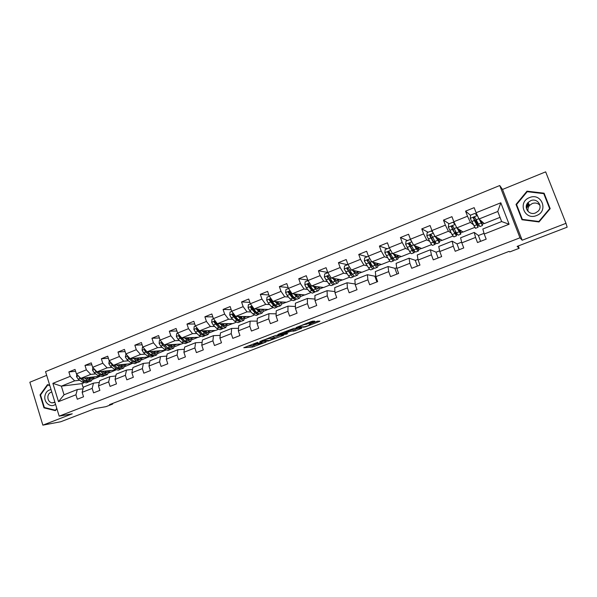 <?xml version="1.0" encoding="UTF-8"?>
<svg xmlns="http://www.w3.org/2000/svg" width="597" height="597" viewBox="0 0 597 597"><rect width="100%" height="100%" fill="white"/><g stroke="black" fill="none" stroke-linecap="round" stroke-linejoin="round"><path stroke-width="0.9" d="M257.74 342.305L243.77 347.738L252.613 347.044L266.083 342.014L258.038 344.193L262.21 342.014L253.561 344.506C252.897 344.469 253.606 344.036 255.695 343.2L257.74 342.305M527.629 203.025L528.069 202.637M313.962 321.619L314.746 321.156L312.634 321.164L311.037 321.634L296.157 327.529L305.403 326.887L319.179 321.596L319.955 321.141L317.5 321.149L309.962 323.91L309.194 324.358L310.44 324.343C311.962 324.268 305.619 326.723 304.224 326.746L299.149 326.857C297.53 326.955 303.992 324.44 305.455 324.41L313.962 321.619L313.798 321.164M46.685 375.356L29.85 382.229L42.857 425.146L60.73 421.758L94.96 408.602L105.893 406.676L112.646 404.087L109.512 404.632L509.092 251.397L509.741 251.919L519.151 248.315L518.241 245.971M565.986 223.323L545.658 171.854L502.517 189.45L522.174 240.225L565.986 223.323L567.15 227.181L517.129 246.397L519.151 248.315M522.174 240.225L519.972 237.8L59.17 416.146L45.551 371.632L499.741 185.525L519.972 237.8M42.857 425.146L72.252 413.811L59.17 416.146M275.777 335.395L259.755 341.574L268.247 341.036L283.202 335.424L283.903 335.007L275.777 335.395M278.53 334.171L294.06 328.335L301.798 328.126L295.231 330.805L290.485 331.372L285.008 333.335L284.291 333.76L287.642 333.619L286.038 334.238L277.821 334.604L278.53 334.171M470.578 215.36L465.57 211.144L467.496 216.218L453.839 221.726L451.936 216.674L443.481 220.099L445.377 225.136L431.944 230.546L430.071 225.532L421.766 228.897L423.624 233.905L410.423 239.225L408.579 234.24L400.408 237.554L402.236 242.524L389.251 247.755L387.438 242.807L379.401 246.068L381.199 251.001L368.424 256.15L366.648 251.24L358.745 254.441L360.506 259.344L347.947 264.404L346.193 259.531L338.417 262.68L340.156 267.546L327.79 272.53L326.074 267.687L318.417 270.784L320.126 275.62L307.962 280.523L306.276 275.71L298.739 278.762L300.425 283.56L288.448 288.388L286.791 283.605L279.374 286.612L281.03 291.381L269.247 296.127L267.613 291.381L260.314 294.336L261.941 299.075L250.344 303.746L248.733 299.03L241.554 301.94L243.151 306.649L231.733 311.246L230.151 306.56L223.077 309.433L224.651 314.104L213.413 318.634L211.853 313.977L204.89 316.798L206.435 321.447L195.368 325.91L193.831 321.283L186.98 324.059L188.503 328.671L177.6 333.066L176.093 328.477L169.339 331.208L170.839 335.798L160.1 340.126L158.615 335.559L151.959 338.253L153.436 342.805L142.855 347.073L141.399 342.536L134.847 345.193L136.295 349.715L125.877 353.917L124.437 349.409L117.982 352.029L119.407 356.521L109.147 360.663L107.729 356.185L101.363 358.76L102.774 363.23L92.654 367.304L91.259 362.857L84.99 365.401L86.378 369.834L76.409 373.856L75.035 369.431L68.856 371.938L70.222 376.349L52.879 383.341L58.491 401.647L64.036 394.796L77.319 389.535L83.073 388.766M465.57 211.144L474.167 207.659L476.107 212.748L500.816 202.786L509.092 224.233L484.227 234.024L486.182 239.151L477.503 242.554L475.563 237.434L461.817 242.845L463.742 247.942L455.205 251.285L453.295 246.203L439.78 251.524L441.676 256.583L433.288 259.867L431.407 254.822L418.116 260.053L419.975 265.075L411.729 268.299L409.885 263.292L396.818 268.441L398.639 273.426L390.528 276.605L388.714 271.628L375.864 276.687L377.655 281.642L369.677 284.762L367.901 279.829L355.252 284.806L357.021 289.724L349.17 292.791L347.417 287.888L334.984 292.784L336.715 297.672L328.992 300.694L327.268 295.821L315.029 300.642L316.738 305.492L309.134 308.462L307.448 303.627L295.403 308.373L297.075 313.186L289.597 316.111L287.933 311.313L276.083 315.977L277.732 320.761L270.374 323.641L268.732 318.873L257.068 323.462L258.688 328.216L251.441 331.051L249.83 326.313L238.345 330.835L239.942 335.551L232.808 338.35L231.226 333.641L219.92 338.089L221.487 342.782L214.465 345.529L212.905 340.85L201.771 345.238L203.316 349.894L196.398 352.603L194.868 347.954L183.898 352.275L185.421 356.902L178.607 359.566L177.1 354.946L166.302 359.2L167.794 363.797L161.093 366.424L159.6 361.842L148.966 366.028L150.437 370.595L143.832 373.185L142.37 368.625L131.885 372.752L133.34 377.289L126.825 379.841L125.385 375.312L115.064 379.379L116.49 383.886L110.079 386.393L108.661 381.901L98.483 385.901L99.893 390.386L93.572 392.856L92.177 388.386L82.147 392.333L83.535 396.789L77.304 399.229L75.931 394.781L58.491 401.647M474.652 227.442L463.078 232.046L456.839 227.875L470.436 222.435L473.1 224.524M478.488 235.509L474.234 232.42L460.593 237.815L461.817 242.845M470.436 222.435L467.496 216.218M456.839 227.875L453.839 221.726M475.563 237.434L474.234 232.42M452.951 236.069L442.205 240.345L435.049 236.599L448.414 231.248L451.131 232.897M457.138 243.927L452.145 241.166L438.735 246.471L439.78 251.524M448.414 231.248L445.377 225.136M435.049 236.599L431.944 230.546M453.295 246.203L452.145 241.166M431.609 244.561L421.669 248.509L413.609 245.173L426.758 239.912L429.579 241.263M436.123 252.203L430.422 249.762L417.236 254.979L418.116 260.053M426.758 239.912L423.624 233.905M413.609 245.173L410.423 239.225M431.407 254.822L430.422 249.762M410.617 252.904L401.453 256.553L392.535 253.613L405.46 248.442L408.4 249.553M415.452 260.352L409.064 258.217L396.095 263.352L396.818 268.441M405.46 248.442L402.236 242.524M392.535 253.613L389.251 247.755M409.885 263.292L409.064 258.217M389.96 261.12L381.55 264.464L371.797 261.911L384.513 256.822L387.587 257.747M395.11 268.366L388.057 266.531L375.297 271.583L375.864 276.687M384.513 256.822L381.199 251.001M371.797 261.911L368.424 256.15M388.714 271.628L388.057 266.531M369.633 269.202L361.961 272.254L351.394 270.075L363.909 265.068L367.118 265.837M375.088 276.254L367.394 274.71L354.842 279.68L355.252 284.806M363.909 265.068L360.506 259.344M351.394 270.075L347.947 264.404M367.901 279.829L367.394 274.71M349.633 277.157L342.671 279.926L331.328 278.112L343.641 273.18L346.984 273.807M355.193 283.993L347.058 282.762L334.708 287.65L334.984 292.784M343.641 273.18L340.156 267.546M331.328 278.112L327.79 272.53M347.417 287.888L347.058 282.762M329.947 284.985L323.678 287.478L311.574 286.015L323.693 281.165L327.171 281.672M334.917 291.545L327.059 290.679L314.903 295.485L315.029 300.642M323.693 281.165L320.126 275.62M311.574 286.015L307.962 280.523M327.268 295.821L327.059 290.679M310.567 292.694L304.97 294.918L292.134 293.799L304.06 289.023L307.679 289.411M314.992 299.052L307.373 298.47L295.411 303.201L295.403 308.373M304.06 289.023L300.425 283.56M292.134 293.799L288.448 288.388M307.448 303.627L307.373 298.47M291.493 300.284L286.545 302.246L273.001 301.455L284.739 296.754L288.485 297.037M295.403 306.485L287.993 306.142L276.224 310.798L276.083 315.977M284.739 296.754L281.03 291.381M273.001 301.455L269.247 296.127M287.933 311.313L287.993 306.142M272.71 307.753L268.396 309.462L254.165 308.992L265.725 304.366L269.598 304.552M274.008 304.768L274.687 304.798M276.142 313.835L268.926 313.686L257.337 318.276L257.068 323.462M265.725 304.366L261.941 299.075M254.165 308.992L250.344 303.746M268.732 318.873L268.926 313.686M254.218 315.104L250.516 316.574L235.628 316.417L247.001 311.858L251.009 311.955M255.382 312.067L256.158 312.082M257.188 321.104L250.15 321.119L238.74 325.634L238.345 330.835M247.001 311.858L243.151 306.649M235.628 316.417L231.733 311.246M249.83 326.313L250.15 321.119M236.002 322.35L232.897 323.581L217.368 323.723L228.569 319.238L232.696 319.253M237.039 319.261L237.725 319.268M238.539 328.283L231.666 328.44L220.435 332.887L219.92 338.089M228.569 319.238L224.651 314.104M217.368 323.723L213.413 318.634M231.226 333.641L231.666 328.44M218.062 329.484L215.539 330.484L199.383 330.917L210.42 326.507L214.666 326.432M218.987 326.365L219.577 326.358M220.189 335.372L213.465 335.641L202.405 340.021L201.771 345.238M210.42 326.507L206.435 321.447M199.383 330.917L195.368 325.91M212.905 340.85L213.465 335.641M200.391 336.507L198.428 337.29L181.675 338.006L192.54 333.656L196.906 333.514M201.211 333.372L201.719 333.357M202.122 342.372L195.54 342.738L184.645 347.051L183.898 352.275M192.54 333.656L188.503 328.671M181.675 338.006L177.6 333.066M194.868 347.954L195.54 342.738M182.988 343.432L181.57 343.999L164.235 344.991L174.936 340.708L179.406 340.491M183.704 340.283L184.122 340.26M184.331 349.275L177.891 349.723L167.16 353.976L166.302 359.2M174.936 340.708L170.839 335.798M164.235 344.991L160.1 340.126M177.1 354.946L177.891 349.723M165.832 350.252L147.049 351.864L157.593 347.648L162.175 347.357M166.809 356.081L160.503 356.61L149.929 360.797L148.966 366.028M157.593 347.648L153.436 342.805M147.049 351.864L142.855 347.073M159.6 361.842L160.503 356.61M148.929 356.976L130.116 358.64L140.504 354.484L145.198 354.133M150.698 354.611L149.728 353.79M158.086 353.163L158.615 353.125L158.011 353.364M149.556 362.797L143.37 363.386L132.952 367.513L131.885 372.752M140.504 354.484L136.295 349.715M130.116 358.64L125.877 353.917M142.37 368.625L143.37 363.386M132.206 363.566L113.437 365.319L123.676 361.222L128.467 360.804M141.519 359.678L142.317 359.603L141.407 359.969M132.564 369.424L126.489 370.073L116.228 374.132L115.064 379.379M123.676 361.222L119.407 356.521M113.437 365.319L109.147 360.663M125.385 375.312L126.489 370.073M115.527 369.983L96.998 371.901L107.087 367.864L111.975 367.386M125.191 366.095L126.251 365.998L125.042 366.476M115.825 375.961L109.863 376.655L99.751 380.655L98.483 385.901M107.087 367.864L102.774 363.23M96.998 371.901L92.654 367.304M108.661 381.901L109.863 376.655M99.124 376.311L80.796 378.386L90.737 374.401L95.729 373.871M109.094 372.438L110.408 372.297L108.908 372.894M99.326 382.408L93.475 383.14L83.505 387.087L82.147 392.333M90.737 374.401L86.378 369.834M80.796 378.386L76.409 373.856M92.177 388.386L93.475 383.14M83.729 382.901L81.931 383.617L61.379 386.155L74.625 380.849L79.707 380.259M93.229 378.692L94.789 378.505L93.005 379.214M74.625 380.849L70.222 376.349M64.036 394.796L61.379 386.155L52.879 383.341M75.931 394.781L77.319 389.535M502.517 189.45L499.741 185.525M112.646 404.087L112.46 403.497M81.931 383.617L83.281 387.96M484.227 234.024L482.831 229.017L501.652 221.562L497.771 211.495L479.01 219.002L484.286 223.606L500.025 217.353M478.04 225.942L478.936 225.584M482.354 224.226L484.167 223.502M456.526 234.502L457.16 234.248M460.772 232.808L462.936 231.949M435.362 242.912L435.735 242.77M439.541 241.255L442.041 240.255M418.654 249.561L421.482 248.434M398.102 257.74L401.251 256.486M377.871 265.784L381.334 264.404M357.969 273.702L361.722 272.21M338.372 281.493L342.417 279.889M319.082 289.164L323.402 287.448M300.09 296.724L304.679 294.896M281.381 304.157L286.239 302.231M262.964 311.485L268.075 309.455M244.822 318.701L250.173 316.574M226.957 325.813L232.546 323.589M209.353 332.813L215.166 330.499M192.003 339.708L198.047 337.305M175.145 346.551L181.167 344.021M158.615 353.125L164.533 350.633M142.317 359.603L148.138 357.155M126.251 365.998L131.967 363.588M110.408 372.297L115.699 370.058M94.789 378.505L99.52 376.498M509.092 224.233L501.652 221.562M497.771 211.495L500.816 202.786M479.01 219.002L476.107 212.748M93.55 377.438L95.289 376.744M94.751 378.394L93.274 378.565M75.603 371.274L68.856 371.938M91.863 364.789L84.99 365.401M110.37 372.177L109.139 372.312M109.423 371.118L111.139 370.438M108.37 358.215L101.363 358.76M126.213 365.879L125.236 365.976M125.519 364.707L127.206 364.036M125.124 351.551L117.982 352.029M142.28 359.491L141.564 359.551M141.855 358.2L143.504 357.543M142.123 344.797L134.847 345.193M158.578 353.006L158.13 353.036M158.421 351.596L160.041 350.954M159.392 337.954L151.959 338.253M175.227 344.902L176.816 344.268M176.921 331.014L169.339 331.208M192.279 338.111L193.838 337.484M194.734 323.992L186.98 324.059M209.592 331.216L211.114 330.604M212.823 316.873L204.89 316.798M227.158 324.216L228.644 323.619M231.196 309.664L223.077 309.433M244.986 317.111L246.442 316.529M249.874 302.373L241.554 301.94M263.09 309.903L264.501 309.336M268.859 295L260.314 294.336M281.463 302.582L282.844 302.03M288.157 287.545L279.374 286.612M300.127 295.142L301.463 294.612M307.791 280.03L298.739 278.762M319.074 287.597L320.373 287.082M327.768 272.456L318.417 270.784M338.32 279.926L339.574 279.433M347.529 264.725L338.417 262.68M357.872 272.142L359.073 271.657M376.916 281.933L374.886 276.336L375.789 275.978M367.2 256.8L358.745 254.441M377.729 264.232L378.886 263.77M396.99 274.075L394.93 268.434L396.714 267.732M387.177 248.748L379.401 246.068M390.237 255.598L389.199 252.135M397.908 256.195L399.02 255.747M417.393 266.083L415.296 260.411L417.997 259.344M407.482 240.561L400.408 237.554M410.079 246.277L409.527 243.972M418.407 248.024L419.467 247.598M438.123 257.971L435.989 252.255L439.638 250.822M428.116 232.248L421.766 228.897M439.243 239.725L440.25 239.322M459.19 249.725L457.026 243.972L461.645 242.151M449.086 223.8L443.481 220.099M460.421 231.285L461.377 230.905M480.607 241.337L478.398 235.546L484.033 233.33M477.645 224.427L478.197 224.203M481.951 222.711L482.846 222.353M49.693 385.169L47.462 384.647L40.036 394.893L43.977 407.848L55.409 410.654L56.879 408.654M544.098 193.197L526.994 191.174L516.024 204.428L521.979 219.748L539.024 221.957L550.18 208.651L544.098 193.197M45.051 407.676L43.977 407.848M40.641 394.811L40.036 394.893M544.442 194.062L543.912 194.003M516.756 204.987L522.226 219.778M516.562 205.211L516.024 204.428M527.27 191.697L526.994 191.174M247.427 346.17L252.203 345.82L257.897 343.775M274.038 337.559L280.194 335.186M262.374 340.626L269.322 340.454L274.254 338.186L269.262 338.462L262.307 340.432M273.926 337.215L274.247 338.186L273.829 336.947L270.963 337.096M298.276 328.223L294.799 329.559L295.231 330.805M288.679 330.499L294.799 329.559M281.836 333.148L281.112 333.178M287.15 331.499L287.12 331.499C285.664 331.529 279.172 334.036 280.888 333.91L282.784 333.827L288.276 331.865L289 331.432L287.15 331.499L286.948 330.925L287.12 331.499M299.246 326.178L299.955 326.163M76.759 374.215L76.52 376.64L78.177 379.14L82.073 381.998L86.349 382.878L87.968 382.237M87.483 378.767L87.625 377.61M84.475 377.968L87.169 379.968L91.416 380.864L93.625 376.938M86.14 377.782L87.259 378.61L90.796 379.364L92.453 377.065M78.752 376.274L80.117 378.356L84.005 381.229L88.699 381.871M90.528 377.856L90.55 377.282M89.49 377.401L88.863 379.453M91.117 380.983L89.483 381.632L85.229 380.737L81.879 378.259M89.625 379.58L90.654 377.274M51.058 389.625C47.745 390.087 45.7 392.214 44.917 396.012C43.641 402.654 50.917 408.341 55.528 404.244M51.797 392.057C49.678 392.483 48.372 393.93 47.879 396.393C47.685 399.848 49.021 402.02 51.902 402.893L54.902 402.191M56.79 408.37L55.431 410.229L44.357 407.512L40.536 394.96L47.73 385.035L49.797 385.52M48.641 384.931L47.73 385.035M526.405 208.457L529.046 204.361M529.509 197.6C517.248 202.01 524.517 220.741 536.524 215.554C548.942 211.174 541.494 192.264 529.509 197.6M530.74 200.659L528.017 202.547C523.144 207.472 529.136 215.778 535.531 212.92L538.091 211.226C543.3 206.361 537.248 197.689 530.74 200.659M539.934 205.286C537.845 203.092 535.293 202.502 532.278 203.517L529.621 205.361C528.039 207.241 527.554 209.308 528.166 211.577M543.77 193.652L549.837 209.062L549.658 208.622L538.852 221.502L522.345 219.375L516.577 204.532L527.203 191.689L543.77 193.652L549.658 208.622M539.076 221.89L538.852 221.502M522.681 219.838L522.345 219.375M92.826 367.491L92.557 370.192L94.214 372.715L98.05 375.632L102.236 376.565L103.9 375.909M103.333 372.244L103.423 371.237M100.557 371.528L103.214 373.573L107.378 374.528L109.482 370.603M102.184 371.364L103.296 372.215L106.751 373.013L108.348 370.722M94.878 369.655L96.177 371.931L100.012 374.849L104.632 375.535M106.326 371.774L106.363 370.931M105.326 371.035L104.781 373.05M100.527 373.804L97.878 371.804M107.087 374.64L105.423 375.304L101.251 374.356L97.915 371.804M105.565 373.215L106.512 370.916M109.236 360.76L108.833 363.655L110.475 366.207L114.258 369.177L118.355 370.162L120.049 369.491M119.4 365.603L119.445 364.76M116.87 364.998L119.504 367.088L123.572 368.095L125.579 364.185M118.452 364.849L119.557 365.73L122.945 366.573L124.467 364.289M111.273 362.969L111.199 363.752L112.475 365.409L116.243 368.379L120.788 369.103M122.348 365.588L122.392 364.483M121.392 364.573L120.922 366.543M117.102 367.565L114.072 365.26M123.288 368.207L121.587 368.879L117.505 367.879L114.176 365.252M121.728 366.752L122.601 364.461M125.967 354.021L125.348 357.021L126.982 359.595L130.698 362.625L134.706 363.67L136.437 362.983M135.683 358.834L135.698 358.185M133.429 358.372L136.019 360.506L139.996 361.566L141.899 357.67M134.967 358.245L136.056 359.14L139.362 360.036L140.825 357.76M127.937 356.215L127.743 357.118L129.004 358.79L132.721 361.819L137.176 362.588M138.608 359.297L138.653 357.939M137.683 358.021L137.295 359.931M133.803 361.148L130.504 358.61M139.728 361.678L137.982 362.372L133.997 361.312L130.683 358.596M138.131 360.192L138.914 357.916M142.952 347.178L142.392 347.402L142.101 350.29L143.728 352.894L147.384 355.976L151.295 357.081L153.071 356.379M152.19 351.939L152.183 351.506M150.228 351.64L152.787 353.827L156.66 354.946L158.459 351.066M151.72 351.536L152.802 352.461L156.026 353.402L157.414 351.14M144.877 349.379L144.534 350.379L145.78 352.073L149.437 355.163L153.332 356.275L153.802 355.969M155.108 352.902L155.145 351.297M154.213 351.364L153.899 353.215M156.399 355.051L154.623 355.76L150.728 354.64L147.422 351.842M154.772 353.528L155.466 351.275M149.459 353.797L147.168 351.857M146.683 351.446L145.459 350.32L144.534 350.379M160.183 340.23L159.399 340.544L159.108 343.454L160.72 346.088L164.317 349.23L168.123 350.394L169.936 349.678M167.272 344.812L169.794 347.051L173.57 348.23L175.257 344.357M168.72 344.73L169.794 345.685L172.936 346.67L174.249 344.417M162.108 342.491L161.571 343.544L162.809 345.253L166.399 348.402L170.19 349.573L170.675 349.252M171.854 346.394L171.876 344.551M170.973 344.603L170.742 346.379M167.809 347.961L162.466 343.491L161.571 343.544M173.324 348.335L171.503 349.051L167.712 347.879L164.414 344.976M171.652 346.767L172.257 344.529M177.682 333.178L176.667 333.589L176.369 336.521L177.973 339.186L181.503 342.387L185.204 343.611L187.062 342.872M184.57 337.887L187.062 340.171L190.734 341.417L192.301 337.551M185.973 337.82L187.04 338.805L190.092 339.842L191.331 337.596M179.66 335.566L178.869 336.604L183.615 341.544L187.301 342.775L187.794 342.432M188.846 339.768L188.846 337.701M187.98 337.738L187.824 339.432M185.167 341.208L179.727 336.566L178.869 336.604M190.495 341.506L188.63 342.253L184.943 341.014L180.451 336.521M188.779 339.894L189.294 337.678M195.45 326.014L194.189 326.522L193.883 329.484L195.48 332.171L198.943 335.439L202.54 336.723L204.435 335.969M202.137 330.842L204.592 333.186L208.152 334.492L209.599 330.648M203.487 330.813L204.54 331.82L207.51 332.91L208.659 330.671M207.92 334.589L206.017 335.342L202.443 334.044L197.585 328.723L196.42 329.551L201.085 334.581L204.674 335.88L205.174 335.514M206.114 332.895L206.069 330.738M205.241 330.76L205.159 332.342M202.764 334.335L197.256 329.537L196.42 329.551M206.159 332.917L206.584 330.723M213.495 318.746L211.98 319.35L211.674 322.335L213.256 325.059L216.651 328.38L220.136 329.731L222.077 328.962M219.965 323.701L222.382 326.096L225.83 327.469L227.158 323.634M221.263 323.686L222.308 324.731L225.181 325.872L226.256 323.641M225.614 327.559L223.666 328.335L220.196 326.969L215.495 321.641C214.614 321.119 214.196 321.373 214.241 322.402L218.823 327.514L222.3 328.872L222.808 328.484M223.644 325.746L223.539 323.664M222.748 323.671L222.733 325.119M220.614 327.357L215.047 322.395L214.241 322.402M223.8 325.82L224.129 323.664M231.815 311.358L230.046 312.074L229.733 315.082L231.3 317.828L234.621 321.223L238.002 322.641L239.979 321.85M238.061 316.44L240.442 318.902L243.777 320.343L244.971 316.514M239.307 316.455L240.352 317.537L243.128 318.731L244.113 316.507M243.569 320.425L241.584 321.216L238.225 319.783L233.681 314.462C232.785 313.813 232.337 314.044 232.337 315.141L236.83 320.343L240.195 321.768L240.703 321.343M241.427 318.44L241.27 316.477M240.516 316.47L240.554 317.738M238.718 320.253L236.74 318.97L233.106 315.149L232.337 315.141M241.695 318.597L241.934 316.485M250.427 303.858L248.389 304.679L248.076 307.709L249.628 310.492L252.874 313.947L256.128 315.44L258.158 314.634M256.232 312.724L256.329 312.276M256.441 309.067L258.785 311.597L262.001 313.104C262.829 312.634 263.187 311.358 263.061 309.291M257.635 309.104L258.665 310.224L261.344 311.485L262.24 309.261M261.799 313.186L259.77 313.992L256.531 312.492L252.135 307.179C251.24 306.403 250.77 306.597 250.718 307.768L255.113 313.059L258.359 314.552L258.874 314.089M259.456 310.97L259.262 309.164M258.546 309.142L258.62 310.179M257.083 313.037L255.001 311.686L251.449 307.791L250.718 307.768M259.867 311.253L260.001 309.186M269.329 296.239L267.016 297.172L266.695 300.224L268.24 303.037L271.404 306.567L274.545 308.119L276.612 307.298M274.613 305.268L274.702 304.612M275.105 301.575L277.411 304.179L280.5 305.754C281.284 305.298 281.59 304.03 281.426 301.948M276.239 301.642L277.269 302.806L279.844 304.119L280.65 301.903M280.314 305.828L278.232 306.657L275.127 305.089L270.822 299.694C269.986 298.903 269.493 299.067 269.344 300.187L273.687 305.657L276.807 307.224L277.321 306.724M277.747 303.306L277.523 301.716M276.844 301.679L276.933 302.425M275.71 305.694L273.545 304.291L270.031 300.231L269.344 300.187M278.299 303.769L278.344 301.769M288.53 288.5L285.941 289.545L285.612 292.627L287.142 295.47L290.232 299.067L293.239 300.694L295.358 299.858M293.269 297.664L293.314 296.754M294.06 293.963L296.321 296.642L299.291 298.291C300.022 297.851 300.284 296.59 300.075 294.493M295.134 294.06L298.627 296.642L299.336 294.425M299.112 298.358L296.985 299.209L294.008 297.567L289.806 292.075C289.038 291.291 288.523 291.418 288.269 292.463L292.545 298.149L295.537 299.784L296.052 299.224M296.269 295.403L296.052 294.142M295.418 294.082L295.478 294.463M294.612 298.224L292.381 296.776L288.911 292.523L288.269 292.463M297.007 296.134L296.963 294.217M308.045 280.642L305.157 281.799L304.828 284.903L306.343 287.784L309.343 291.455L312.224 293.157L314.388 292.291M312.194 289.896L312.156 288.657M313.313 286.224L315.537 288.985C316.746 290.463 317.694 291.037 318.373 290.709C319.052 290.291 319.261 289.03 318.999 286.918M314.328 286.351L317.701 289.052L318.313 286.829M318.208 290.776L316.037 291.642C315.343 291.97 314.395 291.396 313.179 289.926L309.082 284.344C308.38 283.568 307.858 283.657 307.515 284.627L311.694 290.515L314.559 292.224L315.067 291.597M315.022 287.209L314.858 286.411M313.753 290.627L311.507 289.142L308.112 284.702L307.515 284.627M315.985 288.329L315.858 286.538M327.865 272.65L324.686 273.933L324.35 277.06L328.768 283.717C329.954 285.209 330.865 285.799 331.507 285.493L333.723 284.612M331.387 281.933L331.208 280.284M332.872 278.359L335.059 281.209C336.23 282.717 337.126 283.314 337.753 283.015C338.38 282.612 338.536 281.344 338.23 279.217M333.82 278.508L337.081 281.336L337.581 279.112M337.603 283.075L335.38 283.956C334.745 284.262 333.842 283.665 332.663 282.165L328.671 276.478L327.081 276.672L331.156 282.762C332.335 284.262 333.245 284.859 333.88 284.553L334.372 283.836M333.245 282.859L330.939 281.388L327.081 276.672M335.23 280.321L335.044 278.709M348.021 264.531L344.529 265.934L344.185 269.09L348.499 275.859C349.641 277.381 350.514 278.001 351.103 277.709L353.364 276.814M350.842 273.732L350.454 271.538M352.737 270.351L354.887 273.307C356.021 274.844 356.872 275.471 357.446 275.195C358.013 274.807 358.118 273.538 357.752 271.389M353.625 270.538L356.767 273.501L357.155 271.262M357.305 275.247L355.028 276.15C354.454 276.433 353.596 275.807 352.454 274.277L348.573 268.493L346.969 268.605L350.924 274.889C352.066 276.418 352.924 277.038 353.506 276.754L353.976 275.911M352.976 274.948L350.678 273.516L346.969 268.605M354.737 272.068L354.514 270.717M368.498 256.277L364.685 257.807L364.349 260.993L368.543 267.866C369.655 269.426 370.468 270.068 371.006 269.807L373.319 268.881M370.536 265.217L369.812 262.299M372.916 262.21L375.035 265.284C376.132 266.852 376.938 267.501 377.453 267.247C377.961 266.881 378.005 265.605 377.588 263.426M373.737 262.419L376.767 265.546L377.035 263.284M377.326 267.292L374.998 268.217C374.476 268.478 373.662 267.829 372.565 266.269L368.797 260.374L367.192 260.419L371.006 266.889C372.11 268.449 372.924 269.098 373.446 268.837L373.871 267.822M372.998 266.852L370.737 265.516L367.192 260.419M374.468 263.486L374.274 262.561M389.572 248.33L389.162 247.949L385.177 249.553L384.834 252.762L388.916 259.755C389.983 261.344 390.751 262.016 391.229 261.77L393.595 260.829M390.423 256.322L389.087 251.77M393.423 253.904L395.512 257.12C396.572 258.725 397.326 259.404 397.774 259.173C398.229 258.829 398.214 257.546 397.729 255.322M394.177 254.158L397.095 257.456L397.229 255.158M397.669 259.217L395.281 260.158C394.826 260.396 394.065 259.717 393.005 258.128L389.348 252.128L387.744 252.106L391.423 258.755C392.483 260.344 393.244 261.023 393.714 260.785L394.057 259.523M393.281 258.538L393.027 259.076L391.117 257.382L387.744 252.106M411.094 240.479L410.057 239.524L406.012 241.158L405.654 244.389L409.624 251.501C410.646 253.128 411.363 253.829 411.781 253.606L414.206 252.643M410.445 246.867L409.37 243.457M414.251 245.442L416.333 248.83C417.34 250.464 418.042 251.173 418.437 250.964C418.825 250.636 418.743 249.345 418.191 247.068M414.93 245.725L417.743 249.233L417.743 246.889M410.057 239.524L410.9 240.121M418.34 251.001L415.9 251.971C415.505 252.188 414.796 251.479 413.773 249.852L410.243 243.74L408.639 243.666L412.169 250.494C413.184 252.113 413.9 252.822 414.303 252.606L414.519 250.949M413.825 249.927L413.617 250.882L411.833 249.113L408.639 243.666M432.907 232.427L431.295 230.964L427.183 232.621L426.825 235.89L430.668 243.121C431.653 244.777 432.318 245.509 432.661 245.315L435.146 244.33M434.564 240.867L434.534 242.554L432.892 240.71L430.146 235.539M435.414 236.793L439.429 242.621L438.967 238.651M436.011 237.106L438.735 240.882L438.571 238.442M431.295 230.964L432.795 232.196M439.347 242.658L436.855 243.651C436.519 243.837 435.862 243.098 434.892 241.434L431.489 235.218L429.885 235.099L429.84 235.875L433.258 242.091C434.235 243.748 434.892 244.479 435.228 244.292L435.198 241.957M432.064 231.539L432.482 231.591M430.482 236.561L429.885 235.099M454.033 223.218L454.489 223.054M455.041 224.181L452.892 222.263L448.713 223.95L448.347 227.241L452.063 234.599L453.892 236.882L456.436 235.867M456.892 227.905L460.772 234.143L460.063 230.024M457.414 228.255L460.071 232.39L459.727 229.8M452.892 222.263L454.989 224.069M460.705 234.173L458.153 235.188L456.362 232.882L453.086 226.547L451.489 226.397L452.392 229.315L456.504 235.845L455.959 232.136M455.354 231.032L455.809 234.084L454.302 232.173L451.489 226.397M477.496 215.741L474.861 213.413L470.608 215.121L470.235 218.442L475.481 228.308L478.078 227.27M477.943 216.704L478.301 217.48M477.331 215.592L482.473 225.524L481.451 221.129M479.107 219.084L481.772 223.756L481.175 220.89M482.421 225.547L479.809 226.584L475.048 217.733L473.451 217.547L474.302 220.539L478.13 227.248L476.406 220.659M474.637 220.681L476.033 220.121L477.428 225.479L473.451 217.547M475.988 213.793L476.018 214.435M476.033 220.121L475.787 219.427M253.792 345.357L254.203 346.581M252.203 345.82L252.613 347.044M283.075 335.051L283.202 335.424M268.075 340.536L268.247 341.036M269.046 337.835L269.262 338.462M300.918 328.149L301.06 328.559M293.224 330.014L293.657 331.26L293.231 330.014M290.06 330.119L290.493 331.372L290.052 330.119M285.851 333.693L286.038 334.238L285.851 333.693M288.605 330.283L289 331.432M307.604 322.955L307.948 323.932M306.045 323.559L306.343 324.395M305.313 323.843L305.507 324.41M310.253 323.798L310.44 324.343M319.022 321.149L319.179 321.596M303.627 326.76L303.828 327.35L303.642 326.76M78.334 375.841L76.528 376.573M84.005 381.229L82.073 381.998M87.169 379.968L85.229 380.737M80.117 378.356L78.177 379.14M527.778 204.137L526.285 206.405M526.248 207.032L528.599 203.577M94.565 369.319L92.565 370.125M100.012 374.849L98.05 375.632M103.214 373.573L101.251 374.356M96.177 371.931L94.214 372.715M95.438 370.244L94.901 370.297M111.027 362.707L108.841 363.588M116.243 368.379L114.258 369.177M119.504 367.088L117.505 367.879M112.475 365.409L110.475 366.207M111.938 363.692L111.199 363.752M127.736 355.991L125.355 356.946M132.721 361.819L130.698 362.625M136.019 360.506L133.997 361.312M129.004 358.79L126.982 359.595M128.683 357.043L127.743 357.118M144.698 349.178L142.108 350.215M149.437 355.163L147.384 355.976M152.787 353.827L150.728 354.64M145.78 352.073L143.728 352.894M161.914 342.26L159.115 343.387M166.399 348.402L164.317 349.23M169.794 347.051L167.712 347.879M162.809 345.253L160.72 346.088M179.391 335.238L176.376 336.447M183.615 341.544L181.503 342.387M187.062 340.171L184.943 341.014M180.085 338.335L177.973 339.186M197.129 328.104L193.891 329.41M201.085 334.581L198.943 335.439M204.592 333.186L202.443 334.044M197.629 331.313L195.48 332.171M215.144 320.865L211.681 322.261M218.823 327.514L216.651 328.38M222.382 326.096L220.196 326.969M215.435 324.178L213.256 325.059M233.442 313.515L229.741 315M236.83 320.343L234.621 321.223M240.442 318.902L238.225 319.783M233.517 316.94L231.3 317.828M235.442 316.171L234.919 316.38M252.024 306.052L248.083 307.634M255.113 313.059L252.874 313.947M258.785 311.597L256.531 312.492M251.882 309.589L249.628 310.492M253.986 308.746L253.307 309.022M270.896 298.463L266.702 300.149M273.687 305.657L271.404 306.567M277.411 304.179L275.127 305.089M270.531 302.127L268.24 303.037M272.829 301.201L271.971 301.545M270.083 300.321L269.374 300.276M290.067 290.761L285.62 292.545M292.545 298.149L290.232 299.067M296.321 296.642L294.008 297.567M289.463 294.545L287.142 295.47M291.963 293.545L290.933 293.955M289 292.724L288.336 292.664M309.552 282.933L304.836 284.829M311.694 290.515L309.343 291.455M315.537 288.985L313.179 289.926M308.701 286.844L306.343 287.784M311.403 285.762L310.194 286.239M308.216 285.015L307.589 284.941M329.343 274.978L324.358 276.986M331.156 282.762L328.768 283.717M335.059 281.209L332.663 282.165M328.253 279.015L325.85 279.978M331.163 277.851L329.768 278.411M327.746 277.187L327.149 277.09M349.461 266.896L344.193 269.008M350.924 274.889L348.499 275.859M354.887 273.307L352.454 274.277M348.111 271.06L345.67 272.038M351.237 269.814L349.648 270.448M347.581 269.225L347.029 269.113M369.909 258.68L364.357 260.911M371.006 266.889L368.543 267.866M375.035 265.284L372.565 266.269M368.289 262.986L365.812 263.978M371.64 261.643L369.856 262.359M367.737 261.135L367.23 261.001M390.692 250.33L384.841 252.68M391.423 258.755L388.916 259.755M389.945 254.583L390.528 254.344M395.512 257.12L393.005 258.128M388.796 254.77L386.281 255.777M392.378 253.337L390.393 254.135M388.229 252.919L387.759 252.762M411.818 241.837L405.661 244.315M412.169 250.494L409.624 251.501M410.311 246.427L411.4 245.994M409.482 243.822L410.146 243.561M416.333 248.83L413.773 249.852M409.646 246.427L407.087 247.449M413.46 244.897L411.266 245.777M409.049 244.561L408.624 244.389M433.31 233.203L426.833 235.808M433.258 242.091L430.668 243.121M431.325 238.016L432.616 237.502M430.138 235.531L431.385 235.031M437.489 240.404L434.892 241.434M430.84 237.942L428.243 238.979M434.9 236.315L432.482 237.278M430.221 236.069L429.84 235.875M455.16 224.427L448.362 227.158M454.698 233.546L452.063 234.599M452.802 229.42L454.183 228.867M451.354 227.017L452.981 226.36M458.996 231.83L456.362 232.882M452.392 229.315L449.742 230.367M456.698 227.584L454.063 228.644M477.272 215.539L470.249 218.36M476.496 224.86L473.817 225.927M473.287 218.211L474.943 217.547M480.869 223.121L478.19 224.188M474.302 220.539L471.615 221.614M478.697 218.778L476.003 219.86M257.822 343.551L257.949 343.924M306.067 323.552L306.365 324.395M305.261 323.858L305.455 324.41M54.364 402.52L51.902 402.893M529.621 205.361L528.017 202.547M476.496 213.584L475.966 213.801"/></g></svg>

